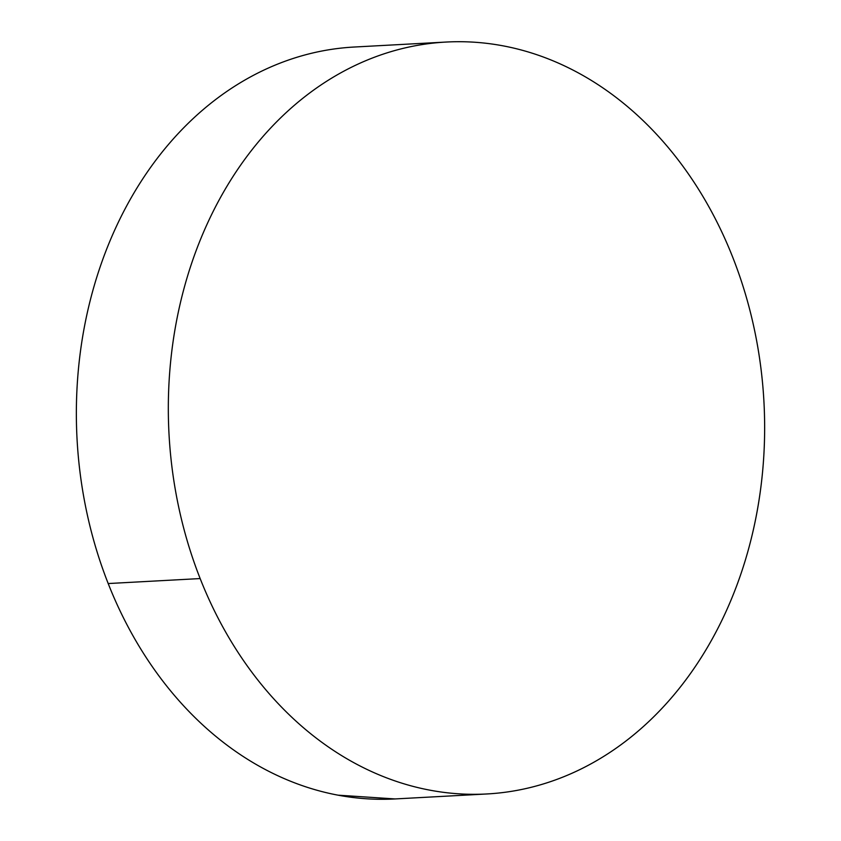 <?xml version="1.0" encoding="UTF-8"?>
<svg xmlns="http://www.w3.org/2000/svg" width="841" height="841" viewBox="0 0 841 841"><rect width="100%" height="100%" fill="white"/><g stroke="black" fill="none" stroke-linecap="round" stroke-linejoin="round"><path stroke-width="1.26" d="M446.098 42.05L354.135 47.033A376.505 297.903 86.9 0 0 108.195 583.549L200.158 578.566A376.505 297.903 -93.1 0 1 446.098 42.05A376.505 297.903 -93.1 0 1 732.805 257.451A376.505 297.903 -93.1 0 1 486.865 793.967A376.505 297.903 -93.1 0 1 200.158 578.566L108.195 583.549A376.505 297.903 86.9 0 0 394.902 798.95L486.865 793.967M200.158 578.566C208.957 600.905 219.385 622.014 231.422 641.872C243.47 661.73 256.904 679.97 271.727 696.579C286.56 713.189 302.487 727.854 319.517 740.585C336.558 753.305 354.366 763.838 372.952 772.185C391.549 780.532 410.555 786.535 429.982 790.183C449.42 793.83 468.9 795.06 488.421 793.872C507.943 792.685 527.139 789.1 546.009 783.118C564.879 777.147 583.055 768.884 600.537 758.34C618.03 747.796 634.492 735.181 649.925 720.474C665.357 705.778 679.465 689.284 692.259 670.992C705.042 652.7 716.259 632.968 725.909 611.785C735.56 590.603 743.455 568.39 749.594 545.126C755.744 521.872 760.012 498.03 762.409 473.588C764.795 449.157 765.278 424.589 763.838 399.917C762.398 375.233 759.066 350.907 753.841 326.928C748.627 302.96 741.615 279.801 732.805 257.451C724.006 235.102 713.578 214.003 701.541 194.145C689.494 174.287 676.059 156.048 661.236 139.438C646.403 122.828 630.477 108.153 613.446 95.432C596.406 82.712 578.597 72.179 560.011 63.832C541.415 55.485 522.408 49.482 502.981 45.835C483.543 42.187 464.064 40.957 444.542 42.145C425.02 43.333 405.825 46.907 386.955 52.888C368.085 58.87 349.909 67.133 332.426 77.677C314.933 88.221 298.471 100.836 283.039 115.532C267.606 130.239 253.498 146.733 240.705 165.025C227.922 183.317 216.705 203.049 207.054 224.232C197.404 245.414 189.509 267.627 183.37 290.881C177.22 314.145 172.952 337.987 170.555 362.429C168.168 386.86 167.685 411.417 169.125 436.101C170.565 460.784 173.898 485.11 179.122 509.078C184.337 533.057 191.349 556.216 200.158 578.566M352.579 47.128C333.057 48.315 313.861 51.9 294.991 57.882C276.121 63.853 257.945 72.116 240.463 82.66C222.97 93.204 206.508 105.819 191.075 120.526C175.643 135.222 161.535 151.716 148.741 170.008C135.958 188.3 124.741 208.032 115.091 229.215C105.44 250.397 97.545 272.61 91.406 295.874C85.256 319.128 80.988 342.97 78.591 367.412C76.205 391.843 75.722 416.411 77.162 441.083C78.602 465.767 81.934 490.093 87.159 514.072C92.373 538.04 99.385 561.199 108.195 583.549C116.994 605.898 127.422 626.997 139.459 646.855C151.506 666.713 164.941 684.952 179.764 701.562C194.597 718.172 210.523 732.847 227.554 745.568C244.594 758.288 262.403 768.821 280.989 777.168C299.585 785.515 318.592 791.518 338.019 795.165L395.039 798.939"/></g></svg>
